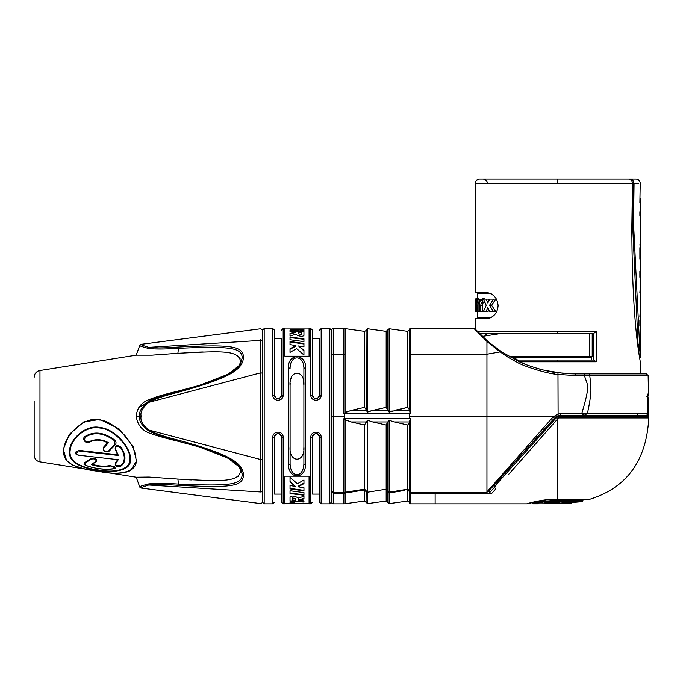 <?xml version="1.0" encoding="UTF-8"?>
<svg xmlns="http://www.w3.org/2000/svg" width="683" height="683" viewBox="0 0 683 683"><rect width="100%" height="100%" fill="white"/><g stroke="black" fill="none" stroke-linecap="round" stroke-linejoin="round"><path stroke-width="1.02" d="M631.69 180.175L631.98 180.901C631.331 179.749 631.758 179.791 633.252 181.004L632.637 226.662L633.517 226.662L634.063 183.488L633.252 181.004C631.766 179.783 631.34 179.749 631.98 180.901L632.467 183.488L631.852 226.662C632.031 327.08 640.27 359.284 640.219 361.794L640.219 373.883L589.224 373.883A1.725 0.546 -90 0 1 589.77 375.573C590.735 385.374 592.733 389.105 587.389 413.565L647.595 413.565L647.544 398.437L648.457 393.707L648.141 375.573L575.376 375.548L557.755 374.438C547.245 373.874 522.529 365.823 517.185 362.289C508.92 357.969 508.451 357.499 500.144 351.907A1.725 1.161 -56.5 0 1 501.288 351.66L488.072 341.62L474.864 328.736L475.291 329.18L475.291 318.62L487.799 318.62C494.116 316.963 497.548 312.643 498.095 305.668C497.548 298.684 494.116 294.364 487.799 292.717L475.291 292.717L475.291 183.488A4.32 4.32 90 0 1 479.611 179.168L614.623 179.168M475.291 183.488L557.755 183.488L557.755 179.168L635.899 179.168A4.32 4.32 -90 0 1 640.219 183.488L639.886 202.595M640.065 301.707L640.202 294.834M640.219 198.437L640.219 357.807L633.525 223.341M633.551 215.102L633.576 211.662M633.739 198.446L633.798 195.09M639.587 358.165L640.219 357.807L639.843 354.972M639.271 350.183L638.622 344.172M640.202 328.591L640.056 333.133M639.886 316.383L640.219 312.225M639.886 292.486L640.219 288.328M639.886 247.656L639.886 259.062M640.202 242.9L639.886 245.069M640.202 236.216L640.202 228.259M640.125 226.756L640.219 221.676M639.886 216.033L639.877 211.875M640.065 208.161L640.219 211.875M640.21 248.979L640.219 257.098M639.877 277.247L639.877 271.117L640.219 273.115M639.877 326.158L639.877 320.028L640.219 322.026M640.219 373.883L575.026 373.883L557.977 372.781C547.629 372.192 523.537 364.474 518.499 361.307L501.288 351.66M477.579 331.571L596.191 331.571L596.191 361.794L519.558 361.794M479.244 333.295L593.869 333.295L593.869 360.061L515.921 360.061L517.586 360.061L513.992 357.44M496.037 482.907L497.685 482.907L494.56 487.303L489.762 492.392L489.762 489.882M561.059 417.945L647.715 417.945L558.455 417.945L557.243 416.758L495.269 485.587M646.007 416.186L558.523 416.186A1.725 1.725 0 0 0 557.243 416.758L558.523 416.186A1.725 1.725 0 0 0 557.243 416.758L556.517 417.569L557.755 418.807L557.763 499.119L589.07 499.504C627.156 487.867 647.083 460.094 648.85 416.186L648.158 416.186L647.715 417.945A1.725 1.708 -90 0 0 646.007 416.186L646.451 415.324A1.725 0.862 -175.9 0 1 648.167 416.186L648.85 416.186L648.85 414.461L648.218 414.461L648.158 416.186M564.192 415.324L568.982 415.324L568.982 416.186M555.723 416.929L556.978 416.186A8.631 8.631 0 0 0 555.023 417.484A8.631 8.631 0 0 1 558.25 415.691A8.631 8.631 0 0 0 557.226 416.067L560.504 415.332M555.663 416.971L496.857 482.002M486.381 334.764L484.717 333.295M409.237 431.767L409.237 490.966L410.534 492.46L486.467 492.46L488.234 491.581L554.323 418.184L553.034 417.04L495.67 482.002M486.467 492.46L553.034 417.04L557.755 414.035L560.794 413.599L560.734 415.324L645.887 415.324A1.725 1.725 0 0 0 647.621 413.591L647.544 398.488M610.184 415.324L610.184 416.186L583.342 416.186L583.342 415.324L645.811 415.324M568.982 415.324L563.842 415.324M610.559 415.324L610.559 416.186M637.273 416.186L637.546 414.615M583.342 416.186L578.723 416.186L578.74 415.324M632.082 416.186L635.993 416.186M274.779 396.729L275.386 397.728M276.299 398.471L277.281 398.846M277.494 398.881L278.536 398.881M280.602 397.728L281.208 396.729M264.176 503.832L272.807 503.832L272.807 437.333C272.628 430.469 283.351 430.469 283.172 437.333L283.172 503.832L284.896 503.832L284.896 476.179L309.075 476.179L309.075 503.832L310.808 503.832L310.808 437.333C310.62 430.469 321.351 430.469 321.164 437.333L321.164 503.832L329.804 503.832L329.804 328.549L321.164 328.549L321.164 395.047C321.343 401.911 310.62 401.911 310.808 395.047L310.808 328.549L309.075 328.549L309.075 356.202L284.896 356.202L284.896 328.549L283.172 328.549L283.172 395.047L281.447 395.466L281.447 338.264L281.447 395.466C279.142 399.948 276.837 399.948 274.54 395.466L274.54 330.273L272.807 328.549L264.176 328.549L264.176 503.832L262.451 502.107L262.451 330.273L264.176 328.549M312.771 396.729L313.377 397.728M314.291 398.471L315.273 398.846M315.486 398.881L316.528 398.881M318.594 397.728L319.2 396.729M321.164 395.047L319.439 395.466L319.439 338.264L319.439 395.466C317.134 399.948 314.837 399.948 312.532 395.466L312.532 330.273L310.808 328.549M290.079 446.793C288.772 463.398 305.301 463.159 303.892 446.793L303.79 449.44M303.491 380.636L303.892 385.588C305.19 368.914 288.653 369.29 290.079 385.588L290.104 464.645M319.439 494.116L319.439 436.915L319.439 502.107L319.439 494.116L312.532 494.116L312.532 436.915C314.837 432.433 317.134 432.433 319.439 436.915L320.455 437.291M319.2 435.652L318.594 434.653M317.68 433.901L316.69 433.534M316.485 433.492L315.444 433.5M313.377 434.644L312.771 435.652M281.208 435.652L280.602 434.653M279.689 433.901L278.698 433.534M278.493 433.492L277.443 433.5M275.386 434.644L274.779 435.652M272.807 437.333L274.54 436.915L274.54 494.116L274.54 436.915C276.837 432.433 279.142 432.433 281.447 436.915L281.447 502.107L283.172 503.832M305.625 367.855L305.625 464.525C305.216 479.688 288.772 479.705 288.354 464.525L288.354 367.855C288.115 352.471 306.266 353.615 305.625 367.855A1.725 0.956 180 0 0 303.892 368.803L303.892 463.569C303.568 478.441 290.412 478.45 290.079 463.569L290.079 385.588M283.172 395.047C283.351 401.911 272.628 401.911 272.807 395.047L273.524 395.09M312.532 395.466L311.516 395.09M288.354 464.525A1.725 0.956 0 0 0 290.079 463.569M288.354 367.855A1.725 0.956 -0 0 1 290.079 368.803C289.891 353.717 304.413 354.853 303.892 368.803M310.808 437.333L312.532 436.915M305.625 464.525A1.725 0.956 180 0 1 303.892 463.569L303.875 464.645M331.528 488.721L331.528 416.186L331.528 502.107L331.528 491.205L333.253 493.177L343.865 493.177M553.879 373.883L554.801 374.019M513.864 359.019L525.184 364.21M537.76 368.564L540.296 369.281M544.539 370.348L563.68 373.396M574.429 373.883L569.332 373.755M482.215 336.267L483.009 337.035M479.193 333.244L488.072 341.628A1.725 1.255 -49.3 0 0 486.945 341.466L474.762 329.317M648.141 375.573L646.417 373.883L583.956 373.883A1.725 0.529 -90 0 1 584.486 375.548C587.371 386.484 590.889 382.693 581.754 413.599L587.389 413.565L584.17 415.324L587.389 413.565M590.829 390.002L590.855 387.842M590.855 387.457L590.846 386.937M590.727 383.615L590.684 382.864M590.667 382.625L590.616 382.062M647.595 413.565A1.725 1.699 90 0 1 645.887 415.324M560.794 413.599L581.754 413.599L584.17 415.324M331.528 490.471L333.253 492.46L343.882 492.46L343.882 418.713L344.48 418.67L344.48 413.71L343.873 413.71L343.873 328.549L333.253 328.549L333.253 492.46M364.594 425.039L366.19 421.966L366.062 422.854L366.19 421.966L366.062 422.854L366.19 421.966L366.062 422.854L366.19 421.966L366.062 422.854L366.19 421.966L366.062 422.854L366.19 421.966L366.062 422.854L366.19 421.966L351.147 421.966L364.594 425.039L364.594 489.207L343.882 492.46M364.594 489.207L367.539 492.221L386.177 489.207L389.131 492.221L407.768 489.207L409.237 490.693L409.237 422.538M351.472 492.059L364.594 489.959L367.113 492.93M366.139 491.982L366.062 502.278M404.652 490.454L388.695 492.93M387.731 491.982L389.131 492.947L404.413 490.496M410.534 493.177L410.534 503.832L410.534 493.177L435.139 493.177L410.534 493.177L409.237 491.384M333.253 493.177L333.253 503.832L333.253 493.177L344.48 493.169L364.594 489.959L364.594 501.015L367.539 503.627L367.539 492.947M329.804 503.832L331.528 502.107A1.725 1.725 180 0 0 333.253 503.832L343.873 503.832L343.882 493.177L343.873 503.832A8.631 8.631 82.8 0 0 345.077 503.747L345.077 493.083M557.763 499.119L557.78 498.3L557.763 499.119C541.85 498.931 525.995 504.045 526.67 503.832L435.139 503.832L435.139 493.177L491.256 493.937L495.781 488.96L491.256 493.937L489.762 492.392M409.237 502.295L407.768 501.015L407.768 489.959L409.237 491.427M389.131 492.947L389.131 503.627L387.654 502.338L387.654 491.427L387.654 502.295L386.177 501.015L386.177 489.959L387.654 491.453L387.654 502.278M366.062 491.427L366.062 502.295M494.501 484.623L494.56 487.303L495.781 488.96L494.56 487.303M539.971 503.781L539.118 503.781M557.755 418.807L508.135 474.958M522.563 458.6L527.37 453.153M538.878 440.117L555.381 421.479M578.919 501.937L582.258 501.262L557.763 501.04L557.763 500.195L540.808 501.467L532.569 502.97A0.862 0.862 79.4 0 0 533.432 503.832C532.988 503.9 544.821 501.032 557.763 501.04L557.755 501.774L568.341 501.868C570.1 501.962 570.51 502.15 569.588 502.432L565.131 503.456L557.746 502.91L557.891 503.781L569.511 502.97C566.506 503.072 573.028 501.826 575.095 501.911L578.919 501.937A0.862 0.862 -91.3 0 1 578.595 501.937M581.395 501.254L582.258 501.262A0.862 0.862 -89.6 0 0 582.94 500.417L557.763 500.195M589.028 499.504L588.584 499.504M558.523 416.186L558.455 417.945L557.729 418.739M537.41 503.516L533.432 503.832L536.77 503.832A0.862 0.862 -91.7 0 0 536.795 503.832L544.974 503.781M563.023 501.843L557.738 502.056L557.746 502.91L549.584 503.217C544.735 503.328 543.437 503.072 545.7 502.466L557.755 501.774L545.802 502.466A0.862 0.495 83.6 0 0 545.896 502.44M582.94 500.417L582.94 499.478L589.07 499.504L557.763 499.162L546.007 499.854L527.139 503.695M526.67 503.832A0.862 0.862 -172.9 0 0 527.122 503.704M541.926 503.781L557.917 503.781L571.731 502.978L572.653 501.996M557.738 502.056L546.554 502.389M549.584 503.217A0.862 0.495 -94.2 0 1 549.089 502.355L549.089 502.15M545.7 502.466A0.862 0.495 83.6 0 0 545.802 502.466L544.778 502.662L545.128 502.022M569.588 502.432A0.862 0.743 -107.5 0 1 568.828 501.903M565.131 503.456A0.862 0.743 -98.5 0 1 564.329 502.603L562.322 502.808M563.014 502.082L562.083 502.884L559.121 503.482L559.633 502.714M435.139 503.832L410.534 503.832A1.298 1.298 180 0 1 409.237 502.534L409.237 491.7M647.604 396.832A1.725 1.716 90 0 1 648.107 398.027L648.218 414.461L647.45 414.35M648.21 415.221L647.271 414.641M647.715 417.945A1.725 1.708 90 0 0 646.827 416.399M344.48 416.186L331.528 416.186L331.528 330.273A1.725 1.725 180 0 1 333.253 328.549M410.534 386.382L410.534 354.221L410.534 413.71L409.237 409.672M409.774 411.96L410.013 412.532M474.864 328.736L410.534 328.549A1.298 1.298 180 0 0 409.237 329.846L409.237 409.843M410.534 328.549L410.534 354.221L486.953 354.221L500.144 351.907L486.953 341.466L486.953 491.914A1.725 1.357 42 0 0 488.234 491.581M410.534 413.71L409.237 413.71L409.237 418.67L410.534 418.705L410.534 492.46M407.768 407.341L407.768 331.366L409.237 330.077L409.237 409.459L407.768 407.341L389.131 412.097L386.177 407.341L372.722 410.415M409.237 487.961L409.237 434.892M366.062 330.102L366.293 410.722M366.062 409.459L366.062 330.077L366.062 409.484L364.594 407.341L351.147 410.415L366.19 410.415L367.539 412.097L372.73 410.415L387.773 410.415M372.935 410.372L385.016 407.614M370.596 410.953L369.734 411.209M387.654 422.854L387.773 421.966L387.654 422.854L387.773 421.966L387.654 422.854L387.773 421.966L387.654 422.854L387.773 421.966L387.654 422.854L387.773 421.966L387.654 422.854L387.773 421.966L372.73 421.966L386.177 425.039L387.773 421.966L387.654 490.744L387.654 422.897M372.73 421.966L367.539 420.276M392.187 410.953L391.325 411.209M348.279 411.166L346.119 412.011M351.147 421.966L345.077 419.704L345.077 492.366M343.873 413.71L345.069 412.686L345.069 354.272L345.069 412.686L351.147 410.415M351.352 410.372L363.424 407.614M410.534 487.961L410.534 486.757M410.534 478.843L410.534 418.705L409.288 421.966L394.322 421.966L407.768 425.039L409.237 422.922M387.773 421.966L389.122 420.276M366.19 421.966L367.539 420.284L367.539 492.221M394.322 421.966L389.131 420.284L389.131 492.221M343.882 418.713L345.077 419.704M344.377 328.566L343.873 328.549A8.631 8.631 97.2 0 1 345.077 328.634L345.077 354.281A8.631 6.104 -0 0 0 343.873 354.221L333.253 354.221A1.725 1.221 0 0 0 331.528 355.442A1.725 1.221 180 0 1 333.253 354.221M387.654 409.527L387.654 330.034L387.654 409.527M394.526 410.372L406.598 407.614M648.107 393.707A1.725 1.716 90 0 1 647.834 394.663M592.204 333.295L592.204 356.611L589.566 356.611L589.566 333.295L593.869 333.295L596.191 331.571M517.586 360.061L591.358 360.061L591.358 357.474L510.952 357.474M482.335 336.386L502.295 333.295M526.081 357.474L589.224 357.474L589.566 356.611L509.398 356.611M589.42 357.474L591.341 357.474L592.204 356.611M596.191 361.794L593.869 360.061L591.358 360.061M486.339 292.717L484.904 292.717M477.451 298.736L477.451 293.579L491.239 293.707M491.239 317.621L477.451 317.757A0.862 0.862 -90 0 1 476.589 318.62M477.451 311.713L477.451 317.757M476.333 305.164L476.333 311.713L478.074 311.713L478.074 305.164L476.333 305.164L476.725 301.604L477.152 311.713L478.126 311.713L477.759 299.854L476.973 298.736L476.264 300.785L475.88 298.736L475.727 300.913L475.727 299.111L475.727 311.713L475.812 300.913M478.134 302.535L478.074 305.164M476.973 298.736L478.723 298.736L479.534 299.854M477.451 300.913L475.727 300.913M488.823 309.792L487.969 311.713L483.342 311.713L486.245 305.335L483.496 299.111L486.211 299.111L487.824 302.996L489.685 299.111L493.502 299.111L489.532 305.335L493.613 311.713L489.737 311.713L487.824 307.572L485.98 311.713M493.502 299.111L495.747 299.111L491.632 305.335L495.858 311.713L493.613 311.713M486.211 299.111L488.208 299.111L488.883 300.733M480.806 305.344L480.806 311.713L482.65 311.713L482.65 305.344L480.806 305.344L481.088 303.132L482.924 302.21L482.574 298.736L484.828 298.77L482.924 298.77M484.298 302.168L482.941 303.132L482.65 305.344M484.469 298.736L482.574 298.736L480.695 301.186L480.695 299.111L479.312 299.111L479.312 311.713L478.126 311.713M481.737 299.111L480.695 299.111M484.828 302.21L482.924 302.21M480.806 311.713L479.312 311.713M475.812 311.713L476.333 311.713L475.786 301.604L477.519 301.604M477.537 301.604L477.537 300.785M476.725 301.604L478.049 301.51M477.938 300.785L477.827 301.348M476.307 301.604L478.032 301.348M477.963 300.785L476.264 300.785M477.605 298.736L475.88 298.736M486.33 318.62L483.871 318.62M491.632 305.335L489.532 305.335M303.892 385.588L303.892 446.793M291.906 455.996L291.12 454.212M290.079 385.554L290.181 383.026M290.386 381.191L290.471 380.713M290.924 378.766L291.487 377.238M290.113 464.773L290.198 465.926M290.215 466.019L290.676 468.495M303.815 366.882L303.585 365.14M292.939 359.634L291.974 360.863M262.451 458.617A1.725 0.862 180 0 1 260.411 459.471A1.725 0.862 0 0 0 262.451 458.626L262.451 490.496A1.725 1.494 180 0 1 260.411 491.965L260.411 340.416A1.725 1.494 180 0 1 262.451 341.884L262.451 373.755A1.725 0.862 180 0 0 260.411 372.909L148.715 402.364C154.648 399.026 164.612 395.619 178.596 392.144C230.069 377.887 242.892 369.623 243.455 357.209L243.447 357.277M262.451 341.884C262.451 326.764 262.451 326.764 262.451 341.884A1.725 1.494 0 0 0 262.272 341.218M260.411 459.386L260.462 443.13M260.471 440.202L260.496 409.194M260.488 402.56L260.445 382.489M260.411 340.322L260.411 339.707M194.194 444.642L204.029 447.732M204.183 447.783L234.149 460.957M235.874 462.22L237.411 463.484M238.802 464.807L239.938 466.062M240.886 467.3L241.859 468.88M242.661 470.672L243.199 472.593M178.801 392.085L178.485 391.419L199.504 385.34L228.062 374.258L240.092 364.799L242.2 357.986C242.03 347.442 229.932 346.11 178.485 348.287C164.483 349.226 154.392 349.252 148.22 348.373A1.725 0.896 -80.4 0 1 148.715 347.357C142.636 345.453 140.109 344.437 141.133 344.317L140.28 344.684M242.585 357.55A1.725 1.221 180 0 0 242.2 357.986A1.725 1.221 0 0 1 243.455 357.209C243.088 345.564 229.915 344.505 178.596 347.015C164.577 348.057 154.614 348.168 148.715 347.357L260.411 340.416M262.451 501.868C262.75 502.423 262.101 502.995 260.496 503.576L141.133 488.063L139.733 486.936A1.725 1.725 -22.6 0 0 141.133 488.063C140.092 487.961 142.619 486.953 148.715 485.024C154.648 484.213 164.612 484.324 178.596 485.357C230.069 487.807 242.892 486.928 243.455 475.163C243.088 462.963 229.915 454.366 178.596 440.236C164.577 436.753 154.614 433.338 148.715 430.017C142.636 424.92 140.109 420.31 141.133 416.186C140.092 412.259 142.619 407.657 148.715 402.364L148.22 401.835C154.426 398.368 164.518 394.894 178.485 391.419L154.307 397.608L138.529 407.905M260.411 491.965L148.715 485.024A1.725 0.896 80.4 0 1 148.22 484.008C141.509 485.869 138.675 486.842 139.733 486.936L136.199 477.229L149.048 477.067L177.896 479.082C219.089 481.088 238.376 482.907 240.527 471.125L239.417 466.651M239.417 365.729L240.527 361.256C238.41 349.5 219.132 351.275 177.896 353.29L178.553 353.248M184.427 352.838L191.291 352.437M198.608 352.104L203.158 351.967M239.485 357.431L240.1 358.652M240.348 363.108L239.596 365.371M198.318 385.699L177.896 391.154C165.295 394.082 155.681 396.908 149.048 399.632C141.321 402.5 137.044 408.024 136.199 416.186C137.539 425.5 142.773 431.408 151.899 433.91C158.029 436.113 166.695 438.554 177.896 441.227L198.881 446.844M239.605 467.018L240.348 469.272M238.196 476.316L236.045 477.605M220.993 480.26L214.752 480.49M191.291 479.944L184.427 479.543M34.15 401.083L34.15 455.049A6.907 6.907 0 0 0 39.973 461.87L86.289 469.264M105.865 472.388L136.199 477.229M34.15 377.332A6.907 6.907 0 0 1 39.973 370.51L136.199 355.151L139.733 345.444A1.725 1.725 -157.4 0 1 141.133 344.317L139.733 345.444C138.692 345.555 141.526 346.537 148.22 348.373M198.881 385.536L194.1 386.996M241.466 470.245L242.2 474.395L240.723 468.64M178.605 347.015A1.725 0.444 -93.5 0 0 178.485 348.287L177.896 353.29L151.916 355.16L136.199 355.151M99.88 428.019C115.051 429.129 131.349 449.619 129.676 458.617C131.349 469.332 115.051 473.029 99.88 470.152C84.803 468.521 68.087 462.954 70.178 450.285C70.87 438.87 86.323 425.116 99.88 428.019L99.906 427.473C116.23 428.933 132.22 450.319 130.231 459.394C132.323 470.647 112.157 473.217 99.906 470.536C85.384 468.837 68.838 464.099 69.444 452.001C68.829 440.074 85.554 424.169 99.906 427.473M117.741 459.642L78.289 455.177L117.681 459.633L115.265 463.211L115.231 465.243L121.122 465.96C126.218 461.708 126.218 455.45 121.122 447.194C116.776 444.462 114.821 445.273 115.265 449.619L117.681 454.75L78.297 450.293L76.112 454.408L78.28 455.177L117.681 459.633M89.225 442.225C94.715 439.263 100.819 439.442 107.555 442.772L103.432 447.305C102.689 451.241 104.55 452.564 109.024 451.267L115.367 444.599C116.443 443.147 116.187 441.602 114.599 439.989C103.944 432.194 94.134 431.007 85.162 436.411C81.397 438.401 85.87 444.462 89.225 442.225L88.833 441.875C98.156 437.18 106.48 441.44 108.409 442.78L103.884 447.792C103.278 451.062 104.815 452.155 108.495 451.079L114.838 444.368L114.172 440.501C103.816 432.894 94.245 431.724 85.477 437C83.685 440.381 84.803 442.012 88.833 441.875M110.544 465.465C104.405 466.685 98.301 466.258 92.214 464.192L96.337 461.708C97.106 458.831 95.244 457.815 90.745 458.66L84.402 462.784L84 464.286L85.273 465.166C95.424 468.914 105.165 470.092 114.479 468.683A0.862 0.538 78.6 0 0 114.599 468.632L115.444 468.342L110.544 465.465A0.862 0.512 -104.1 0 0 110.877 465.985C101.716 466.933 95.176 466.412 91.266 464.414L95.799 461.648C96.448 459.283 94.911 458.447 91.198 459.147L84.863 463.245L85.477 465.157C93.622 469.025 109.476 470.032 114.172 468.615C116.042 467.01 114.94 466.13 110.877 465.985M107.991 469.238L114.599 468.632M122.53 472.875L130.453 470.561L136.498 461.059L133.1 446.528L118.962 428.77L99.88 419.439L83.804 421.906L69.359 434.354L63.271 449.286L66.644 460.743L72.91 465.208M118.372 459.488L115.734 463.68C115.376 465.96 116.981 466.711 120.558 465.934C125.493 461.435 125.493 455.305 120.558 447.553C116.972 445.282 115.359 445.948 115.734 449.551L118.372 455.459L78.246 450.925C74.584 451.915 74.584 453.264 78.246 454.955M99.761 420.071C84.368 415.068 62.571 437.47 63.758 451.343C62.546 466.037 84.624 469.614 99.761 471.535C118.441 475.752 138.914 472.277 135.917 458.865C135.96 452.453 132.229 444.616 124.724 435.353C114.027 425.005 105.703 419.908 99.761 420.071L99.88 419.439M118.372 455.459L117.681 454.75M108.409 442.78L107.555 442.772M91.266 464.414L92.214 464.192M34.15 455.049L34.15 431.297M177.896 441.227L178.485 440.953C164.483 437.47 154.392 434.004 148.22 430.546C141.526 425.304 138.692 420.515 139.733 416.186C138.675 412.071 141.509 407.281 148.22 401.835M148.22 430.546L148.715 430.017L260.411 459.471M240.092 467.582L227.968 458.08L199.504 447.041L224.63 456.432C232.715 460.291 237.863 464.005 240.092 467.582M148.22 484.008C154.426 483.129 164.518 483.154 178.485 484.093C230.086 486.211 241.842 485.041 242.2 474.395A1.725 1.221 0 0 0 243.455 475.163M282.463 437.291L281.447 436.915M281.447 494.116L274.54 494.116L274.54 436.915M294.817 502.893L293.374 502.876L293.374 502.125L290.036 501.971L290.036 503.397L284.896 503.397M293.374 503.303L309.075 503.397M293.374 503.38L290.036 503.397M290.036 497.156C291.248 494.646 297.967 497.258 298.044 498.189L303.961 496.285L303.961 498.923L298.044 500.417L303.961 500.81L303.961 502.022L290.036 501.279L290.036 497.156M303.961 492.631L303.961 495.235L290.036 493.587L290.036 490.761L303.961 492.631M303.961 487.756L303.961 490.898L290.036 488.9L290.036 485.553L295.415 486.424L290.036 482.07L290.036 477.374L297.387 483.795L303.961 479.987L303.961 483.658L298.044 486.834L303.961 487.756M303.961 501.578L290.036 500.835M303.961 498.47L298.044 499.965L298.044 500.417M295.602 499.034L292.264 497.83L292.264 499.999L295.602 500.246L295.602 499.034C295.21 498.266 294.1 498.018 292.264 498.291M303.961 494.757L290.036 493.1M303.961 483.103L298.044 486.305L298.044 486.834M295.415 486.424L290.036 481.489M303.961 490.394L290.036 488.388M298.369 333.347C298.761 334.115 299.88 334.363 301.715 334.089L301.715 332.382L298.369 332.134L298.369 333.799L301.715 334.55L301.715 334.089M300.597 328.975L290.019 329.257L300.597 329.53L300.597 330.248L303.944 330.41L303.944 328.975L284.896 328.975M303.944 335.43L303.944 331.101L290.019 330.359L290.019 331.571L295.935 331.964L290.019 333.458L290.019 336.096L295.935 334.183C296.012 335.122 302.723 337.735 303.944 335.225L303.952 335.336M290.019 339.75L290.019 337.146L303.944 338.794L303.944 341.62L290.019 339.75M290.019 344.625L290.019 341.483L303.944 343.481L303.944 346.827L298.565 345.957L303.944 350.311L303.944 355.006L296.593 348.586L290.019 352.394L290.019 348.723L295.935 345.547L290.019 344.625M299.163 329.488L300.597 329.069M290.019 330.794L303.944 331.537M290.019 333.91L295.935 332.416L295.935 331.964M290.019 337.615L303.944 339.28M290.019 349.278L295.935 346.076L295.935 345.547M298.565 345.957L303.944 350.883M290.019 341.987L303.944 343.993M272.807 328.549L272.807 395.047L274.54 395.466M630.085 179.168A4.32 3.987 90 0 1 633.918 182.31M634.063 183.488L638.673 183.488M628.565 179.168A4.32 3.902 90 0 1 632.467 183.488L557.755 183.488M631.596 183.488L628.095 183.488M632.714 226.662L638.298 349.423M632.654 219.089L632.654 217.442M557.755 331.571L557.755 333.295M556.978 416.186A8.631 8.631 0 0 0 555.023 417.484A8.631 8.631 0 0 1 558.25 415.691A8.631 8.631 0 0 0 557.226 416.067M558.105 415.204L557.977 372.781M583.956 373.883L575.026 373.883L575.376 375.548L575.214 374.147M409.237 416.186L553.879 416.186L555.177 417.356M569.511 502.97A0.862 0.709 -89.8 0 0 570.057 502.5M567.735 501.877L564.329 502.603L564.329 501.851M646.852 396.328L648.577 398.027L647.569 397.933M648.577 398.027L648.833 412.959L647.621 412.865M410.534 354.221A1.298 0.914 0 0 0 409.237 355.134A1.298 0.914 180 0 1 410.534 354.221M409.288 410.415L394.322 410.415M386.177 407.341L386.177 331.366L367.539 328.754L367.539 412.097M386.177 425.039L386.177 489.207M345.077 328.634L364.594 331.366L364.594 407.341M344.48 418.67L409.237 418.67M409.237 413.71L344.48 413.71M387.654 330.102L387.654 409.459M407.768 331.366L389.131 328.754L389.131 412.097M407.768 425.039L407.768 489.207M557.755 361.794L557.755 360.061M477.451 293.579A0.862 0.862 -90 0 0 476.589 292.717M490.061 293.579A0.862 0.726 90 0 0 489.95 293.118M482.941 303.132L481.088 303.132M476.333 305.147L475.727 305.147M476.392 302.603L475.735 302.603M476.444 302.159L475.88 302.159M478.109 302.535L476.392 302.535M478.091 302.057L477.007 302.057M479.312 303.594L478.126 303.594M479.312 299.854L477.759 299.854M490.061 317.757A0.862 0.726 90 0 1 489.95 318.21A0.862 0.726 -90 0 0 490.061 317.757M262.451 490.496A1.725 1.494 0 0 1 262.272 491.162M39.973 461.87L39.973 370.51M115.734 463.68A0.862 0.64 -129 0 1 115.265 463.211M78.246 450.925L78.297 450.293M115.734 449.551L115.265 449.619M120.558 447.553L121.122 447.194M120.558 465.934A0.862 0.657 53.1 0 0 121.122 465.96M103.884 447.792A0.862 0.461 -136 0 1 103.432 447.305M108.495 451.079A0.862 0.487 45.9 0 0 109.024 451.267M114.838 444.368L115.367 444.599M114.172 440.501L114.599 439.989M85.477 437L85.162 436.411M95.799 461.648A0.862 0.623 56.6 0 0 96.337 461.708M91.198 459.147A0.862 0.606 -125.8 0 1 90.745 458.66M84.863 463.245A0.862 0.666 -118.5 0 1 84.402 462.784M85.477 465.157L84 464.286M114.172 468.615A0.862 0.538 78.6 0 0 114.479 468.683L115.444 468.342M66.644 460.735L72.219 464.944L83.65 468.709L99.769 471.543C113.813 474.122 124.041 473.797 130.453 470.561M141.133 416.186L136.199 416.186M178.485 440.953L178.605 440.236M178.596 485.357A1.725 0.444 93.5 0 1 178.485 484.093L177.896 479.082M487.414 183.454C487.141 180.85 485.707 179.424 483.094 179.168M281.447 338.264L274.54 338.264M319.439 338.264L312.532 338.264M283.172 328.549L281.447 330.273M321.164 328.549L319.439 330.273M321.164 503.832L319.439 502.107M310.808 503.832L312.532 502.107M494.62 484.486L502.586 475.641M569.673 502.014L569.289 502.705L578.714 501.954M577.425 501.945L578.458 501.954M532.569 502.295L532.569 502.97M571.731 502.978L557.866 503.781M569.084 501.305L569.494 501.988L557.755 501.792M407.768 501.015L389.131 503.627M387.654 502.321L387.654 491.427M386.177 501.015L367.539 503.627M364.594 501.015L345.077 503.747M648.833 412.959L648.85 414.461M329.804 328.549L331.528 330.273L331.528 416.186M367.539 328.754L366.062 330.034M389.131 328.754L387.654 330.034M364.594 331.366C365.926 330.76 366.421 330.333 366.062 330.077L366.062 330.077M386.177 331.366L387.654 330.077M647.561 398.462L647.783 394.706M648.457 393.707L647.757 395.133M647.697 395.577L647.621 396.507M141.133 344.317L260.496 328.805C262.101 329.385 262.75 329.957 262.451 330.512M76.137 454.426L78.289 455.177M115.231 465.243C116.033 466.421 117.86 466.737 120.712 466.19M198.258 385.716L221.377 377.417C229.164 374.506 235.396 370.297 240.092 364.799L240.092 364.799M272.807 503.832L274.54 502.107M293.374 502.97L290.036 502.97M309.075 328.975L303.944 328.975M303.944 329.411L300.597 329.411"/></g></svg>
